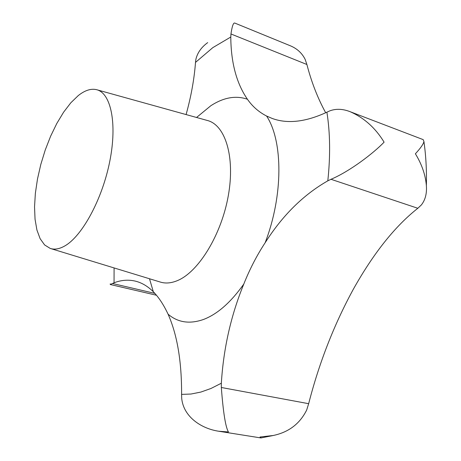 <?xml version="1.0" encoding="UTF-8"?>
<svg xmlns="http://www.w3.org/2000/svg" width="461" height="461" viewBox="0 0 461 461"><rect width="100%" height="100%" fill="white"/><g stroke="black" fill="none" stroke-linecap="round" stroke-linejoin="round"><path stroke-width="0.69" d="M110.248 283.855L110.237 284.5L114.051 282.789C121.191 280.069 128.21 279.499 135.108 281.072C141.562 282.593 147.635 286.143 153.311 291.727C158.74 297.282 163.661 304.773 168.081 314.189C177.22 334.715 181.726 361.447 181.599 394.391L181.709 398.402C183.495 416.894 201.428 428.661 218.652 431.225L228.454 431.969C225.59 427.324 223.216 412.497 221.326 387.488L221.343 383.218C223.481 348.447 230.967 315.399 243.788 284.08C249.701 269.224 256.812 255.452 265.127 242.774C282.524 215.391 303.419 194.744 327.817 180.827L331.004 179.294C350.187 171.158 373.548 153.115 384.099 142.167C375.49 128.037 364.19 117.883 350.181 111.718C342.915 108.859 336.184 108.548 330.001 110.796L326.901 112.184C305.764 122.004 287.526 124.09 272.18 118.448L266.596 116.039C258.794 112.029 252.403 106.428 247.424 99.236C236.528 83.401 230.984 62.661 230.782 37.024L230.955 33.97C232.096 26.219 233.37 22.583 234.758 23.05L289.514 45.449C296.688 48.238 301.897 52.865 305.13 59.331L306.899 64.5C311.457 82.116 317.721 98.205 325.691 112.761M350.181 111.718L423.192 139.631L423.936 141.567C423.336 144.207 420.484 148.275 415.39 153.767C421.85 164.335 425.515 174.978 426.373 185.697C426.955 193.574 425.278 199.993 421.354 204.949L417.827 208.28C395.031 226.213 373.519 253.216 353.299 289.295C333.983 324.803 319.104 362.94 308.657 403.692L306.686 410.013C299.886 423.728 288.747 432.222 273.269 435.489L260.016 436.999L261.266 437.892M78.214 95.629C84.807 90.362 90.921 88.374 96.551 89.676C110.865 92.938 117.388 123.237 109.787 161.281C102.302 199.285 82.07 236.366 64.649 246.024C59.319 249.032 54.519 249.833 50.237 248.433L44.602 244.935L40.124 238.677L36.915 229.987L35.048 219.246L34.535 206.874L35.364 193.309L37.485 179.006L40.81 164.421L45.236 150.009L50.618 136.208L56.807 123.462L63.606 112.19L70.821 102.786L78.214 95.629M207.692 42.619C201.365 47.229 197.423 52.802 195.879 59.342L195.504 62.408C194.254 79.067 191.113 96.453 186.094 114.57M221.343 383.218L210.977 388.479L200.84 392.075L191.021 394.028L181.599 394.391M97.087 89.826L207.156 120.425C225.158 124.695 235.289 156.521 228.333 195.51C221.516 234.476 198.772 271.627 177.767 280.461C171.342 283.215 165.43 283.722 160.03 281.971L50.773 248.594M247.424 99.236C235.819 95.266 223.614 97.438 210.798 105.753L196.547 117.48M265.127 242.774C283.359 195.562 283.089 141.141 266.596 116.039M168.081 314.189C177.837 322.516 189.598 324.29 203.364 319.519C217.281 314.281 230.754 302.468 243.788 284.08M195.504 62.408L212.821 47.627L230.782 37.024M230.955 33.97L306.899 64.5M331.004 179.294L417.827 208.28M221.326 387.488L308.657 403.692M112.524 283.509L154.896 293.392M114.051 282.789L114.086 267.939M326.901 112.184C330.174 132.889 330.479 155.772 327.817 180.827M149.502 278.755L153.311 291.727M273.269 435.489L260.926 437.944L218.652 431.225M156.486 295.247L110.237 284.5M426.373 185.697C426.753 170.368 425.941 155.657 423.936 141.567"/></g></svg>
